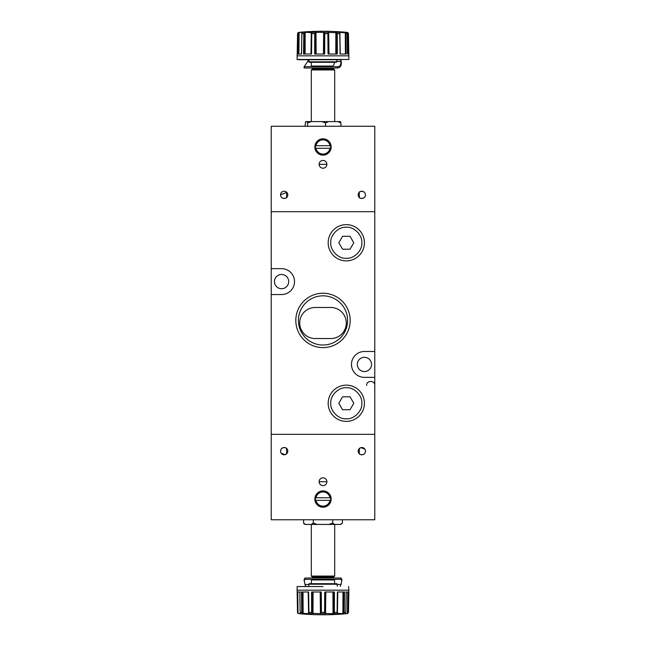 <?xml version="1.0" encoding="UTF-8"?>
<svg xmlns="http://www.w3.org/2000/svg" width="646" height="646" viewBox="0 0 646 646"><rect width="100%" height="100%" fill="white"/><g stroke="black" fill="none" stroke-linecap="round" stroke-linejoin="round"><path stroke-width="0.97" d="M346.296 227.222C338.585 226.56 330.098 235.039 330.768 242.759C330.098 250.478 338.577 258.957 346.296 258.295C354.016 258.957 362.503 250.478 361.833 242.759C362.503 235.039 354.016 226.56 346.296 227.222M346.296 224.638A18.12 18.12 0 0 0 328.176 242.759A18.12 18.12 0 0 0 346.296 260.879A18.12 18.12 0 0 0 364.425 242.759A18.12 18.12 0 0 0 346.296 224.638A18.12 18.12 0 0 1 364.425 242.759A18.12 18.12 0 0 1 346.296 260.879M338.827 242.759L342.566 236.283L350.035 236.283L353.774 242.759L350.035 249.227L342.566 249.227L338.827 242.759M346.296 387.729C338.585 387.067 330.098 395.546 330.768 403.265C330.098 410.985 338.577 419.464 346.296 418.802C354.016 419.464 362.503 410.985 361.833 403.265C362.503 395.546 354.016 387.059 346.296 387.729M346.296 385.145A18.12 18.12 0 0 0 328.176 403.265A18.12 18.12 0 0 0 346.296 421.386A18.12 18.12 0 0 0 364.425 403.265A18.12 18.12 0 0 0 346.296 385.145A18.12 18.12 0 0 1 364.425 403.265A18.12 18.12 0 0 1 346.296 421.386M338.827 403.265L342.566 396.789L350.035 396.789L353.774 403.265L350.035 409.734L342.566 409.734L338.827 403.265M337.85 121.601L340.951 122.966L340.442 121.601L328.628 121.601L325.527 122.966L325.527 126.261M335.637 62.315L309.313 62.315L308.764 59.731A18.895 15.116 146.4 0 0 307.601 61.54L304.169 66.716M336.429 62.315L337.18 59.731M348.557 40.012L348.8 54.038L347.483 54.038L347.112 33.535L345.941 32.3M326.884 164.318A3.884 3.884 0 0 0 323 160.434A3.884 3.884 0 0 0 319.116 164.318A3.884 3.884 0 0 0 323 168.202A3.884 3.884 0 0 0 326.884 164.318L319.116 164.318M359.241 197.401C358.506 198.056 365.047 200.155 365.458 194.866C365.047 189.577 358.498 191.676 359.241 192.33L359.378 197.531M365.458 194.866A3.626 3.626 0 0 0 361.833 191.24A3.626 3.626 0 0 0 358.207 194.866A3.626 3.626 0 0 0 361.833 198.492A3.626 3.626 0 0 0 365.458 194.866M286.759 192.33L280.542 194.866C280.953 200.155 287.502 198.056 286.759 197.401M287.793 194.866A3.626 3.626 0 0 0 284.167 191.24A3.626 3.626 0 0 0 280.542 194.866A3.626 3.626 0 0 0 284.167 198.492A3.626 3.626 0 0 0 287.793 194.866M323.872 138.866L322.128 138.866L323.872 138.866M331.156 146.973A8.156 8.156 0 0 0 323 138.817A8.156 8.156 0 0 0 314.844 146.973A8.156 8.156 0 0 0 323 155.129A8.156 8.156 0 0 0 331.156 146.973M286.622 192.193L286.622 197.531M330.526 148.265A7.639 7.639 0 0 1 315.474 148.265A7.639 7.639 0 0 1 323 139.334A7.639 7.639 0 0 1 330.526 145.681L330.001 145.681L330.526 145.681A7.639 7.639 0 0 1 330.526 148.265L315.474 148.265M315.999 145.681A7.122 7.122 0 0 1 330.001 145.681L315.474 145.681M311.299 69.954L311.945 69.308L334.055 69.308L334.701 69.954L311.299 69.954L311.299 121.601M334.701 69.954L334.701 121.601M312.648 68.016L312.648 68.791L333.352 68.791L333.352 68.016M341.282 62.186C341.468 65.924 340.184 67.862 337.422 68.016L304.105 68.016L304.105 66.716L337.422 66.716C339.998 66.578 341.136 64.85 340.854 61.54L341.282 62.186A18.895 15.116 -33.6 0 0 340.749 59.731M312.075 66.716L311.299 66.07L332.795 66.07L333.812 64.971L334.555 62.315M298.113 59.731L348.888 59.472L297.112 59.472L297.112 55.855L323 55.839L297.112 55.855L297.144 54.038M323.969 54.038L324.567 54.038L324.744 33.56L324.672 54.038L314.691 54.038L314.715 33.544L315.991 32.437L321.91 32.324L324.219 32.712L323.969 54.038L321.765 54.038M344.512 54.038L346.078 54.038L345.901 33.56L345.287 32.712L345.4 54.038M345.901 33.56L346.183 54.038L340.046 54.038L339.877 32.437L345.287 32.712M337.228 33.56L337.349 54.038L328.047 54.038L327.877 33.56L328.935 32.397L336.574 32.712L336.485 54.038L337.228 54.038L337.228 33.56L336.574 32.712M297.685 54.038L297.976 33.56L299.114 32.437L302.11 32.397L301.844 33.56L301.932 32.712M344.245 32.397L347.088 32.373C331.027 30.879 314.973 30.879 298.912 32.373L297.967 32.712L297.556 33.665L297.2 54.038L298.517 54.038M303.628 54.038L303.773 33.552L305.162 32.437L307.125 32.324L311.542 32.712L311.186 54.038M299.817 54.038L301.569 54.038L301.73 40.02M311.792 33.56L311.509 54.038L311.542 32.712M324.744 33.56L324.219 32.712M347.322 32.397L348.024 32.704L348.299 54.038M348.436 33.552L348.024 32.704M302.142 32.365L305.534 32.397M347.548 32.437L347.847 54.038M337.236 33.858L337.228 54.038M324.672 54.038L324.744 33.858M346.119 54.038L345.99 40.012M339.739 33.544L339.844 40.755M337.277 54.038L337.269 40.02M328.095 54.038L327.934 40.755M324.607 54.038L324.72 40.02M314.755 54.038L314.699 40.746M311.719 40.012L311.55 54.038L303.563 54.038L303.693 40.755M303.757 33.665L301.844 33.665L301.488 54.038L297.636 54.038L297.854 40.763M303.773 33.552L303.685 54.038M341.403 59.731L303.459 59.731M329.508 66.716L332.795 66.07M340.507 59.731A18.895 15.116 146.4 0 1 340.854 61.54L337.01 61.54M337.422 68.016L337.422 66.716M312.131 66.716L312.688 66.716M305.049 126.261L305.558 121.601L307.068 121.601L307.577 122.966L311.194 121.601L321.918 121.601L325.527 122.966M321.918 121.601L328.628 121.601M307.068 121.601L311.194 121.601M330.001 148.265A7.122 7.122 0 0 1 315.999 148.265M340.951 126.261L340.951 122.966M307.577 126.261L307.577 122.966M374.777 377.377L374.777 434.33L271.223 434.33L374.777 434.33L374.777 519.764L271.223 519.764L271.223 294.536L281.575 294.536A12.944 12.944 0 0 0 294.519 281.591A12.944 12.944 0 0 0 281.575 268.647L271.223 268.647L271.223 126.261L374.777 126.261L374.777 211.694L271.223 211.694L374.777 211.694L374.777 351.489L364.425 351.489A12.944 12.944 0 0 0 351.481 364.433A12.944 12.944 0 0 0 364.425 377.377L374.777 377.377L374.777 351.489M342.428 519.764L342.428 523.058L340.797 524.423L334.668 524.423L332.714 523.058L328.806 524.423L317.194 524.423L313.286 523.058L311.332 524.423L305.526 524.423L303.572 523.058L303.572 519.764M303.644 523.244A2.067 2.067 0 0 0 305.203 524.423L305.526 524.423M333.877 576.716A0.517 0.517 0 0 0 333.352 577.233L333.352 578.008M312.123 576.716A0.517 0.517 0 0 1 312.648 577.233L312.648 578.008M337.236 586.293L337.204 584.218A0.517 0.517 0 0 0 336.687 583.701L309.313 583.701A0.517 0.517 0 0 0 308.796 584.218L308.764 586.293M297.548 612.166L297.2 591.986L299.809 591.986L300.172 612.481L300.842 613.7L298.67 613.627A1.292 1.292 0 0 1 297.499 612.36L297.112 590.169L348.888 590.169L348.501 612.36L347.427 613.587L348.444 612.465L348.735 591.986L348.21 591.986L347.976 613.312M297.556 612.489L298.573 613.587M326.884 481.706A3.884 3.884 0 0 0 323 477.822A3.884 3.884 0 0 0 319.116 481.706A3.884 3.884 0 0 0 323 485.59A3.884 3.884 0 0 0 326.884 481.706L319.116 481.706M286.759 448.623C287.494 447.969 280.953 445.869 280.542 451.158L280.849 452.612M287.793 451.158A3.626 3.626 0 0 0 284.167 447.533A3.626 3.626 0 0 0 280.542 451.158A3.626 3.626 0 0 0 284.167 454.784A3.626 3.626 0 0 0 287.793 451.158M364.788 449.059L360.952 447.638L359.378 448.494L359.241 453.694C358.506 454.348 365.047 456.447 365.458 451.158A3.626 3.626 0 0 0 361.833 447.533A3.626 3.626 0 0 0 358.207 451.158A3.626 3.626 0 0 0 361.833 454.784A3.626 3.626 0 0 0 365.458 451.158L365.151 449.705M322.128 507.158L323.872 507.158L322.128 507.158M323 490.895A8.156 8.156 0 0 0 314.844 499.051A8.156 8.156 0 0 0 323 507.207A8.156 8.156 0 0 0 331.156 499.051A8.156 8.156 0 0 0 323 490.895M286.622 448.494L286.622 453.823L285.048 454.679L281.212 453.258M330.526 497.759A7.639 7.639 0 0 0 315.474 497.759A7.639 7.639 0 0 0 315.474 500.343L315.999 500.343L315.474 500.343A7.639 7.639 0 0 0 330.526 500.343A7.639 7.639 0 0 0 330.526 497.759L315.999 497.759A7.122 7.122 0 0 1 330.001 497.759M315.474 497.759L315.999 497.759M334.701 576.07L334.055 576.716L311.945 576.716L311.299 576.07L334.701 576.07L334.701 524.423M311.299 576.07L311.299 524.423M334.701 583.701L334.499 579.955L332.432 579.3M313.568 579.3L311.501 579.955L334.499 579.955M311.501 579.955L311.299 583.701M323 586.552L297.112 586.552L323 586.552M348.888 590.169L348.598 586.552M301.755 612.465L301.504 591.986L308.626 591.986L308.909 612.465L308.481 613.627L302.393 613.312L302.336 591.986L301.617 591.986L301.755 612.465L302.393 613.312M311.638 612.166L311.574 591.986L321.296 591.986L321.425 612.36L320.19 613.627L312.284 613.312L312.414 591.986M324.801 591.986L324.583 612.465L324.704 591.986L334.426 591.986L334.353 612.473L333.013 613.587L331.002 613.7L325.043 613.312L325.334 591.986M337.18 606.005L337.374 591.986L344.496 591.986L344.253 612.36L342.881 613.587L337.26 613.312L337.632 591.986M298.67 613.627C314.893 615.154 331.107 615.154 347.33 613.627L345.335 613.627L345.828 612.465L346.191 591.986L348.8 591.986L348.452 612.36M297.556 612.465L298.024 613.312L297.782 591.986L300.471 591.986L298.307 591.986M337.091 612.465L337.26 613.312M324.583 612.465L325.043 613.312M311.647 612.465L312.284 613.312M345.158 613.7L342.525 613.627M298.832 613.627L298.024 613.312M345.788 591.986L346.191 591.986M297.241 591.986L297.443 606.005M301.569 591.986L301.674 606.005M308.909 612.465L308.812 605.27M311.647 591.986L311.622 606.005M321.24 591.986L321.377 605.278M324.575 612.166L324.615 606.013M334.362 591.986L334.386 605.27M344.431 591.986L344.334 605.262M348.759 591.986L348.574 605.27M344.245 612.465L344.391 591.986L343.672 591.986L343.607 613.312M342.881 613.587L342.978 591.986L341.92 591.986M303.685 591.986L303.022 591.986L303.119 613.587M299.809 591.986L297.2 591.986M305.808 586.293A18.895 16.368 0 0 1 305.001 584.485L304.08 579.607M304.08 579.599L305.001 578.008L305.001 579.3L340.999 579.3L340.999 578.008L341.92 579.543L340.999 584.485A18.895 16.368 0 0 1 340.192 586.293M305.001 579.3L304.08 580.722M341.92 580.665L340.999 579.3M340.999 578.008L305.001 578.008M330.001 500.343L315.999 500.343A7.122 7.122 0 0 0 330.001 500.343M317.194 524.423L311.332 524.423M334.668 524.423L328.806 524.423M342.428 523.058L340.474 524.423M332.714 523.058L332.714 519.764M313.286 519.764L313.286 523.058M364.425 357.311A7.122 7.122 0 0 0 357.303 364.433A7.122 7.122 0 0 0 364.425 371.555A7.122 7.122 0 0 0 371.539 364.433A7.122 7.122 0 0 0 364.425 357.311M281.575 274.469A7.122 7.122 0 0 0 274.461 281.591A7.122 7.122 0 0 0 281.575 288.714A7.122 7.122 0 0 0 288.697 281.591A7.122 7.122 0 0 0 281.575 274.469M323 293.236A27.189 27.189 0 0 0 295.811 320.424A27.189 27.189 0 0 0 323 347.613A27.189 27.189 0 0 0 350.189 320.424A27.189 27.189 0 0 0 323 293.236M323 295.828A24.596 24.596 0 0 0 298.404 320.424A24.596 24.596 0 0 0 323 345.021A24.596 24.596 0 0 0 347.596 320.424A24.596 24.596 0 0 0 323 295.828M271.223 268.647L271.223 294.536M315.232 307.48A15.536 15.536 0 0 0 299.704 323.008A15.536 15.536 0 0 0 315.232 338.544L330.768 338.544A15.536 15.536 0 0 0 346.296 323.008A15.536 15.536 0 0 0 330.768 307.48L315.232 307.48M308.796 61.806L336.978 61.806M347.112 33.665L345.909 33.665M348.856 54.038L348.888 55.839L323 55.855L348.888 55.839L348.888 59.472M337.236 33.665L339.739 33.665M324.752 33.665L327.877 33.665M323.662 32.437L323.428 54.038M298.678 32.397L299.405 32.397M297.556 33.665L297.967 33.665M311.146 32.397L316.338 32.397M311.792 33.665L314.707 33.665M323.355 32.397L328.935 32.397M335.476 32.397L339.933 32.397M340.192 54.038L339.82 32.712M340.248 54.038L339.877 32.437M335.847 32.437L335.799 54.038M328.596 54.038L328.281 32.712M329 54.038L328.693 32.437M315.498 54.038L315.321 32.712M316.136 54.038L315.991 32.437M311.299 32.437L310.952 54.038M304.411 54.038L304.419 32.712M305.162 32.437L305.114 54.038M298.307 54.038L298.5 32.712M298.888 54.038L299.114 32.437M346.086 54.038L345.909 33.858M327.877 33.56L328.128 54.038M314.715 33.544L314.804 54.038M311.485 54.038L311.792 33.858M301.488 54.038L301.835 33.858M297.976 33.56L297.717 54.038M348.751 54.038L348.444 33.858M307.601 61.54L308.796 61.54M333.352 577.233L312.648 577.233M337.204 584.218L308.796 584.218M297.112 590.186L348.888 590.186M301.747 612.36L300.172 612.36M311.638 612.36L308.909 612.36M324.575 612.36L321.425 612.36M337.091 612.36L334.362 612.36M345.828 612.36L344.253 612.36M312.987 613.587L313.084 591.986M337.519 613.627L332.65 613.627M325.81 613.627L320.19 613.627M313.35 613.627L308.481 613.627M303.475 613.627L300.665 613.627M308.368 591.986L308.74 613.312M308.223 591.986L308.586 613.587M320.666 591.986L320.957 613.312M320.19 591.986L320.456 613.587M325.544 613.587L325.81 591.986M333.586 591.986L333.716 613.312M333.013 613.587L332.916 591.986M337.414 613.587L337.777 591.986M347.693 591.986L347.427 613.587M301.601 591.986L301.747 612.166M321.417 612.481L321.199 591.986M334.353 612.473L334.305 591.986M337.422 591.986L337.091 612.166M308.796 584.485L305.001 584.485M340.999 584.485L337.204 584.485M374.777 385.404L374.777 385.404C375.076 380.155 366.322 380.155 366.621 385.404M312.648 68.791L312.123 69.308M311.299 62.315L311.299 66.07M333.352 68.791L333.877 69.308M347.33 613.627L348.501 612.36M297.112 586.552L297.112 590.169"/></g></svg>
